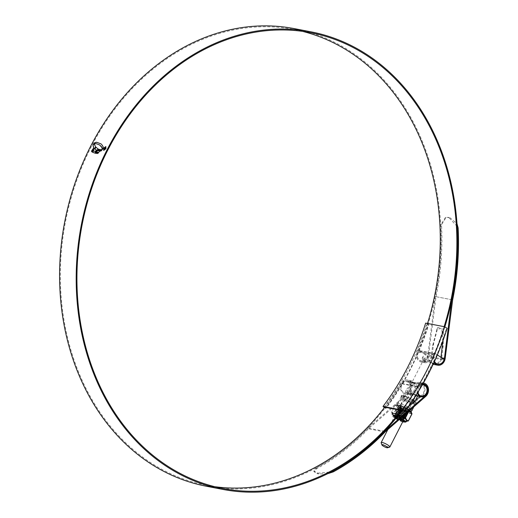 <?xml version="1.0" encoding="UTF-8"?>
<svg xmlns="http://www.w3.org/2000/svg" width="518" height="518" viewBox="0 0 518 518"><rect width="100%" height="100%" fill="white"/><g stroke="black" fill="none" stroke-linecap="round" stroke-linejoin="round"><path stroke-width="0.39" stroke-dasharray="2.59 1.94" d="M403.82 411.842A234.784 190.423 100.9 0 0 446.613 328.211L447.138 328.315M446.613 328.211L445.253 327M401.929 410.534A232.083 188.235 -79.1 0 0 444.729 326.903L425.634 323.096M384.537 407.42L385.949 408.398A234.784 190.423 100.9 0 0 428.742 324.767L426.858 323.459A232.083 188.235 -79.1 0 1 384.058 407.09M384.401 407.595L385.424 408.301A234.784 190.423 100.9 0 0 428.218 324.663L426.333 323.355M428.742 324.767L428.218 324.663M385.949 408.398L385.424 408.301M389.665 447.125A4.869 0.958 27.1 0 1 382.718 444.243A4.869 0.958 27.1 0 1 381.177 442.786M425.149 361.318L427.097 362.076L432.912 362.833L432.103 363.04L430.743 362.393L424.248 358.404L425.149 361.318M437.373 354.869L435.923 353.865A0.751 0.609 100.9 0 0 435.126 354.085A6.423 5.212 100.9 0 0 434.511 361.357M435.126 354.085L418.525 350.887A6.423 5.212 100.9 0 0 421.302 360.962A6.423 5.212 100.9 0 0 427.259 356.941L443.861 360.139M443.641 359.22L427.046 356.021L419.327 350.667L435.923 353.865M418.525 350.887A0.751 0.609 -79.1 0 1 419.327 350.667M427.046 356.021A0.751 0.609 -79.1 0 1 427.259 356.941M214.737 486.687A232.083 188.235 -79.1 0 1 206.397 485.314A232.083 188.235 -79.1 0 1 146.659 459.971A232.083 188.235 -79.1 0 1 75.712 183.346A232.083 188.235 -79.1 0 1 294.218 29.526A232.083 188.235 -79.1 0 1 302.473 31.358M427.531 323.459A232.083 188.235 -79.1 0 1 417.132 351.612A7.485 6.074 100.9 0 0 421.102 362.004A7.485 6.074 100.9 0 0 428.567 355.225L436.052 296.684A234.065 189.841 100.9 0 0 441.53 224.708L446.115 217.392L448.666 217.385L445.376 217.554L440.786 224.87L441.53 224.708M444.127 326.657A232.083 188.235 -79.1 0 1 433.734 354.811A7.485 6.074 100.9 0 0 434.013 362.445M419.632 382.362L422.138 383.294L423.413 384.382A7.485 6.074 -79.1 0 1 422.228 395.771L413.824 403.121L400.906 412.451L394.638 411.862L404.195 401.262L412.6 393.913A7.485 6.074 100.9 0 0 413.778 382.53L411.396 380.775L410.334 381.19L412.639 382.634L419.632 382.362L423.4 383.087A7.485 6.074 100.9 0 0 417.54 386.46A232.083 188.235 -79.1 0 1 401.295 410.411M385.049 431.986L368.453 428.787L409.116 393.24A7.485 6.074 100.9 0 0 409.142 380.788A7.485 6.074 100.9 0 0 407.213 379.966A7.485 6.074 100.9 0 0 400.938 383.262A232.083 188.235 -79.1 0 1 384.693 407.213M408.657 406.112L398.303 412.179L395.635 409.919L405.186 399.313L412.192 393.194A6.572 5.329 100.9 0 0 413.358 383.352L411.124 381.649L409.738 382.355L409.829 385.353L419.561 383.275L421.73 384.091L422.992 385.211A6.572 5.329 -79.1 0 1 421.827 395.046L420.04 396.607M384.466 431.261L368.02 428.088L408.708 392.521A6.572 5.329 100.9 0 0 408.734 381.585A6.572 5.329 100.9 0 0 407.044 380.866A6.572 5.329 100.9 0 0 401.534 383.754A232.996 188.979 -79.1 0 1 206.222 486.214M422.889 383.987A6.572 5.329 100.9 0 0 418.13 386.952A232.996 188.979 -79.1 0 1 402.091 410.644M294.392 28.632A232.996 188.979 -79.1 0 1 354.364 54.073A232.996 188.979 -79.1 0 1 417.793 351.981A6.572 5.329 100.9 0 0 421.27 361.104A6.572 5.329 100.9 0 0 427.829 355.154L435.321 296.568A233.145 189.096 100.9 0 0 440.786 224.87M444.845 326.852A232.996 188.979 -79.1 0 1 434.388 355.18A6.572 5.329 100.9 0 0 434.44 361.512M440.986 357.375L440.947 357.679A6.572 5.329 -79.1 0 1 434.388 363.636A6.572 5.329 -79.1 0 1 434.071 363.558C429.746 360.787 427.085 357.459 426.087 353.58L422.759 356.915L424.436 361.7A6.572 5.329 100.9 0 0 424.754 361.778A6.572 5.329 100.9 0 0 431.313 355.827L432.601 345.739L436.862 329.357L441.705 328.393L442.812 341.103M451.8 299.747L435.321 296.568M433.184 364.212L426.826 358.145L422.164 358.08L424.015 362.529A7.485 6.074 100.9 0 0 424.585 362.671A7.485 6.074 100.9 0 0 432.051 355.898L433.598 343.797L437.859 327.408L443.434 329.344L443.233 345.648L441.686 357.75A7.485 6.074 -79.1 0 1 434.214 364.53M452.654 299.883L436.052 296.684M457.167 226.463L449.041 217.761L449.786 217.599L448.666 217.385M449.786 217.599L456.993 223.627M449.041 217.761L447.921 217.547M327.473 473.782L318.596 473.964L318.363 473.128L331.203 471.866M318.363 473.128L317.249 472.908L317.476 473.75L314.076 471.82L316.686 468.673A234.065 189.841 100.9 0 0 368.453 428.787M316.686 468.673L316.453 467.838L313.843 470.979L317.249 472.908M316.453 467.838A233.145 189.096 100.9 0 0 368.02 428.088M318.596 473.964L317.476 473.75M103.509 150.226L103.878 150.408L105.957 148.718M106.061 148.789L105.957 146.743M104.014 150.136L103.768 148.349L105.873 147.067M92.113 151.955L91.654 151.657L92.217 152.027L95.649 146.84M94.334 143.376L95.752 146.911M97.727 148.672L97.572 149.87L95.616 152.648L94.846 153.147L92.547 152.201M97.76 148.705L96.102 147.319M96.413 150.078L95.772 149.67M98.116 152.37L97.332 152.247L96.426 153.477L95.493 153.263M100.032 149.611L100.783 149.734L98.316 153.211L97.242 153.568M99.171 149.372L98.329 150.829M100.997 149.728L100.272 151.178L99.903 151.107M101.56 149.637L100.44 151.036M101.256 150.738L101.638 150.453M102.551 149.152L101.742 150.524M99.838 145.137L96.484 143.784L94.574 143.674M101.075 143.933L102.642 145.493M102.221 149.087L103.218 147.98L102.745 145.564M102.324 149.158L102.305 148.472M104.409 149.313L104.124 148.808M103.976 149.488L105.478 148.653L105.445 147.462M104.228 148.135L105.251 147.708M412.095 401.197A7.919 1.56 -152.9 0 0 401.029 397.073A7.919 1.56 -152.9 0 0 400.99 397.261A7.919 1.56 -152.9 0 0 403.528 399.805A7.919 1.56 -152.9 0 0 415.002 404.428A7.919 1.56 -152.9 0 0 415.132 404.286A7.919 1.56 -152.9 0 0 413.565 402.246M405.057 398.666A6.423 1.269 -152.9 0 0 410.916 401.741A6.423 1.269 -152.9 0 0 414.465 402.298A6.423 1.269 -152.9 0 0 412.438 400.084A6.423 1.269 -152.9 0 0 406.578 397.008A6.423 1.269 -152.9 0 0 403.03 396.445A6.423 1.269 -152.9 0 0 405.057 398.666M415.747 395.707L414.918 395.234C412.211 392.994 410.463 389.866 409.693 385.865L406.766 389.141L407.536 393.816L409.408 394.561L418.505 391.977L418.201 394.994L416.355 395.894M406.863 409.058A4.869 0.958 -152.9 0 0 402.428 406.727A4.869 0.958 -152.9 0 0 399.734 406.306A4.869 0.958 -152.9 0 0 401.269 407.983A4.869 0.958 -152.9 0 0 405.711 410.314A4.869 0.958 -152.9 0 0 408.398 410.735A4.869 0.958 -152.9 0 0 406.863 409.058M408.767 393.337L407.977 390.196L414.361 394.412L415.591 394.988L416.64 394.625L410.45 393.997L408.767 393.337M419.425 384.505L417.741 383.844L411.551 383.21L412.6 382.854L413.837 383.43L420.215 387.645L419.425 384.505M408.333 382.368A5.672 4.604 100.9 0 0 406.87 381.747A5.672 4.604 100.9 0 0 401.528 385.509A5.672 4.604 100.9 0 0 403.263 392.275A5.672 4.604 100.9 0 0 404.726 392.89A5.672 4.604 100.9 0 0 410.068 389.135A5.672 4.604 100.9 0 0 408.333 382.368M422.358 384.9A5.672 4.604 100.9 0 0 417.89 392.32M402.926 392.929A6.423 5.212 100.9 0 0 404.584 393.628A6.423 5.212 100.9 0 0 410.632 389.368A6.423 5.212 100.9 0 0 408.67 381.714A6.423 5.212 100.9 0 0 407.012 381.015A6.423 5.212 100.9 0 0 400.964 385.269A6.423 5.212 100.9 0 0 402.926 392.929M414.173 382.776L420.668 386.771L419.761 383.851L417.819 383.093L411.998 382.336L412.807 382.129L414.173 382.776M422.805 384.136A6.423 5.212 100.9 0 0 417.424 393.065M395.312 416.453A7.44 1.47 27.1 0 1 392.948 413.914A7.44 1.47 27.1 0 1 397.015 414.517A7.44 1.47 27.1 0 1 403.859 418.104A7.44 1.47 27.1 0 1 406.19 420.694A7.44 1.47 27.1 0 1 402.033 419.994A7.44 1.47 27.1 0 1 395.312 416.453M401.845 418.997L397.61 416.045L396.872 415.028L398.718 416.394L403.425 418.46L403.671 418.24L402.369 417.094L395.933 414.672L395.862 415.371L398.614 417.534L395.778 415.255L395.603 414.62L396.633 414.413L399.598 415.294L404.364 418.194L403.464 418.337L400.654 417.158L397.623 415.255L396.212 413.435L397.241 413.228L400.2 414.109L404.966 417.009L404.066 417.152L401.256 415.973L398.225 414.07L396.82 412.25L397.85 412.037L400.809 412.924L405.575 415.825L404.675 415.967L401.864 414.788L398.834 412.885L397.429 411.065L398.452 410.852L401.418 411.739L406.183 414.64L405.283 414.782L402.473 413.597L399.443 411.7L398.031 409.874L399.061 409.667L402.026 410.554L406.785 413.455L405.885 413.597L403.075 412.412L400.045 410.515L398.64 408.689L399.669 408.482L402.628 409.369L407.394 412.27L406.494 412.412L403.684 411.227L400.654 409.33L399.248 407.504L400.272 407.297L403.237 408.184L408.003 411.085L407.103 411.227L404.293 410.042L400.932 407.88A4.753 0.939 -152.9 0 0 401.269 408.126A4.753 0.939 -152.9 0 0 403.917 409.654L407.174 411.078L408.016 410.839L403.315 408.035L400.349 407.148L399.32 407.355L400.731 409.181L406.572 412.263L407.413 412.024L402.706 409.22L399.741 408.333L398.692 408.773L400.123 410.366L403.153 412.263L406.876 413.468L405.283 412.011L402.097 410.405L399.138 409.518L398.083 409.958L399.514 411.551L402.544 413.455L406.267 414.653L404.675 413.196L401.495 411.59L398.53 410.703L397.481 411.143L398.912 412.736L401.942 414.64L405.665 415.837L404.066 414.381L400.887 412.775L397.921 411.894L396.872 412.328L398.303 413.921L401.333 415.825L405.057 417.022L403.464 415.565L400.278 413.96L397.319 413.079L396.264 413.513L397.695 415.106L400.725 417.009L404.448 418.207L402.855 416.75L399.669 415.151L396.71 414.264L395.681 414.471L397.092 416.291L401.845 418.997A4.753 0.939 27.1 0 1 398.614 417.534M396.82 416.634A4.902 0.965 -152.9 0 0 401.69 419.133A4.902 0.965 -152.9 0 0 404.001 419.191A4.902 0.965 -152.9 0 0 402.454 417.722A4.902 0.965 -152.9 0 0 395.454 414.821A4.902 0.965 -152.9 0 0 396.82 416.634M406.883 409.065A4.902 0.965 27.1 0 1 408.249 410.884A4.902 0.965 27.1 0 1 401.249 407.977A4.902 0.965 27.1 0 1 399.702 406.507A4.902 0.965 27.1 0 1 402.013 406.565A4.902 0.965 27.1 0 1 406.883 409.065M400.932 407.88L406.371 411.279L404.085 410.496L400.064 407.543L400.543 407.116L406.384 409.434L407.834 411.007L403.917 409.654M393.382 415.281A8.314 1.638 -152.9 0 0 394.807 416.368A8.314 1.638 -152.9 0 0 396.626 417.527L398.348 418.356L394.541 415.404L392.644 414.406L393.382 415.281L393.156 414.717M396.885 413.267L395.143 413.655L393.926 413.222L395.169 413.442A8.43 1.664 27.1 0 1 399.203 415.041L396.853 413.021L400.459 405.97L395.24 405.063L398.381 408.521L395.448 404.862L397.144 404.675L400.673 405.859M400.971 405.976L408.708 410.23M411.965 413.597L406.416 412.529L398.439 408.301M402.538 417.042L399.203 415.041L402.661 416.873M393.117 415.015L392.171 413.688A8.43 1.664 27.1 0 1 392.909 413.008L393.926 413.222L392.922 413.228A8.314 1.638 -152.9 0 0 392.171 413.513A8.314 1.638 -152.9 0 0 392.191 413.895L392.644 414.406L392.191 413.895M395.292 416.342A7.556 1.489 -152.9 0 0 402.188 419.962A7.556 1.489 -152.9 0 0 406.365 420.622A7.556 1.489 -152.9 0 0 403.975 418.013A7.556 1.489 -152.9 0 0 397.086 414.394A7.556 1.489 -152.9 0 0 392.909 413.733A7.556 1.489 -152.9 0 0 395.292 416.342M401.819 418.771A4.753 0.939 27.1 0 1 403.321 420.409A4.753 0.939 27.1 0 1 400.692 419.994A4.753 0.939 27.1 0 1 396.361 417.722A4.753 0.939 27.1 0 1 394.858 416.084A4.753 0.939 27.1 0 1 397.487 416.498A4.753 0.939 27.1 0 1 401.819 418.771M396.017 418.382A4.753 0.939 -152.9 0 0 400.356 420.661A4.753 0.939 -152.9 0 0 402.985 421.076A4.753 0.939 -152.9 0 0 401.482 419.438A4.753 0.939 -152.9 0 0 397.144 417.158A4.753 0.939 -152.9 0 0 394.515 416.744A4.753 0.939 -152.9 0 0 396.017 418.382M397.228 417.54L396.665 417.366A8.43 1.664 27.1 0 1 394.82 416.187A8.43 1.664 27.1 0 1 393.376 415.086L394.412 415.54L398.2 408.132M396.626 417.527L394.651 415.708L398.381 408.521L406.254 412.697L411.875 413.876L408.268 420.933L405.341 421.134L406.241 421.348A8.314 1.638 -152.9 0 0 406.973 421.089L406.449 421.238A8.43 1.664 27.1 0 1 406.416 421.238L406.241 421.348M400.038 419.34L404.163 420.804A8.43 1.664 27.1 0 1 400.129 419.204L398.348 418.356L400.038 419.34A8.314 1.638 -152.9 0 0 404.014 420.914L405.341 421.134L404.014 420.914M391.686 412.263L392.922 413.228M392.275 414.037L391.634 412.315M406.934 421.16A8.43 1.664 27.1 0 1 406.436 421.238L406.222 421.108M392.314 413.733L391.627 412.114L395.448 404.862L391.614 412.017L392.171 413.513C391.258 414.672 392.152 416.207 394.865 418.11L402.68 421.911M393.227 412.891L391.627 412.114L395.422 404.908M408.942 410.204L408.016 411.907M406.714 412.645L403.133 419.943L399.656 418.829M402.622 419.93L406.416 412.529M402.92 420.053L404.642 420.804M397.183 413.383L399.799 415.177M394.813 413.202L397.338 413.215L400.951 406.164L406.798 408.67M409.434 410.67L409 411.052M406.371 411.279L406.986 411.162L405.685 410.133L403.082 408.857L399.805 408.352L400.932 409.867L403.386 411.447L406.397 412.47L402.473 410.042L399.197 409.537L400.323 411.059L402.777 412.632L405.788 413.655L401.864 411.227L398.588 410.722L399.721 412.244L402.175 413.817L405.18 414.84L401.256 412.412L397.986 411.907L399.113 413.429L401.567 415.002L404.558 415.902L400.654 413.597L398.225 412.904L397.358 413.286L398.504 414.614L400.958 416.187L403.956 417.087L400.045 414.782L397.617 414.089L396.769 414.277L396.924 414.84L398.718 416.394M404.085 410.496L406.19 411.402L406.876 411.247L403.004 409.006L400.576 408.307L399.708 408.696L400.854 410.016L405.588 412.587L406.306 412.496L404.998 411.467L402.395 410.191L399.967 409.498L399.1 409.88L402.706 412.781L405.711 413.804L401.787 411.376L399.365 410.683L398.491 411.065L402.097 413.966L405.102 414.989L401.185 412.561L398.756 411.868L397.889 412.25L401.489 415.151L404.5 416.174L400.576 413.746L398.148 413.053L397.28 413.435L400.887 416.336L403.891 417.366L399.967 414.931L397.235 414.219L396.697 414.426L396.872 415.028M433.734 354.811L417.132 351.612M417.54 386.46L400.938 383.262M425.712 396.438L422.228 395.771M425.142 395.687L421.827 395.046M412.192 393.194L408.708 392.521M418.13 386.952L401.534 383.754M434.388 355.18L417.793 351.981M431.313 355.827L427.829 355.154M441.608 357.808L440.947 357.679M412.6 393.913L409.116 393.24M445.169 358.424L441.686 357.75M432.051 355.898L428.567 355.225M442.236 347.597L443.233 345.648M433.644 364.387L434.071 363.558M424.015 362.529L424.436 361.7M432.601 345.739L433.598 343.797M422.992 385.211L423.413 384.382M413.358 383.352L413.778 382.53M404.195 401.262L405.186 399.313M413.824 403.121L414.821 401.172M412.749 400.239A8.528 1.683 -152.9 0 0 404.875 396.335A8.528 1.683 -152.9 0 0 400.919 396.082A8.528 1.683 -152.9 0 0 403.651 398.821A8.528 1.683 -152.9 0 0 415.999 403.8A8.528 1.683 -152.9 0 0 414.478 401.469M415.002 404.428L416.297 403.075L414.763 401.223A8.269 1.632 27.1 0 1 413.785 403.159A8.269 1.632 27.1 0 1 404.001 398.459A8.269 1.632 27.1 0 1 402.868 395.402A8.269 1.632 27.1 0 1 412.956 399.928M407.886 407.18A7.919 1.56 -152.9 0 0 397.682 403.606A7.919 1.56 -152.9 0 0 400.187 406.339A7.919 1.56 -152.9 0 0 407.407 410.133A7.919 1.56 -152.9 0 0 411.784 410.826M410.923 409.375A7.919 1.56 -152.9 0 0 409.285 408.093M400.375 407.808A6.423 1.269 -152.9 0 0 408.475 411.577A6.423 1.269 -152.9 0 0 407.757 409.233A6.423 1.269 -152.9 0 0 399.663 405.464A6.423 1.269 -152.9 0 0 400.375 407.808M401.962 417.735A4.138 0.816 -152.9 0 0 396.749 415.313A4.138 0.816 -152.9 0 0 397.209 416.822A4.138 0.816 -152.9 0 0 402.421 419.243A4.138 0.816 -152.9 0 0 401.962 417.735M397.222 416.912A4.04 0.796 27.1 0 1 395.946 415.52A4.04 0.796 27.1 0 1 398.18 415.87A4.04 0.796 27.1 0 1 401.864 417.806A4.04 0.796 27.1 0 1 403.14 419.204A4.04 0.796 27.1 0 1 400.906 418.848A4.04 0.796 27.1 0 1 397.222 416.912M396.762 417.689A4.138 0.816 27.1 0 1 396.302 416.181A4.138 0.816 27.1 0 1 401.515 418.602A4.138 0.816 27.1 0 1 401.981 420.111A4.138 0.816 27.1 0 1 396.762 417.689M401.502 418.512A4.04 0.796 -152.9 0 0 397.818 416.576A4.04 0.796 -152.9 0 0 395.584 416.226A4.04 0.796 -152.9 0 0 396.859 417.618A4.04 0.796 -152.9 0 0 400.543 419.554A4.04 0.796 -152.9 0 0 402.784 419.904A4.04 0.796 -152.9 0 0 401.502 418.512M395.499 417.443A6.333 1.25 27.1 0 1 394.794 415.132A6.333 1.25 27.1 0 1 402.777 418.848A6.333 1.25 27.1 0 1 403.49 421.16A6.333 1.25 27.1 0 1 395.499 417.443M408.572 409.388A7.841 1.548 27.1 0 1 409.447 412.25A7.841 1.548 27.1 0 1 399.566 407.653A7.841 1.548 27.1 0 1 398.141 404.713A7.841 1.548 27.1 0 1 407.006 408.385A7.958 1.567 -152.9 0 0 397.662 404.662A7.958 1.567 -152.9 0 0 399.482 407.666A7.958 1.567 -152.9 0 0 407.731 411.842A7.958 1.567 -152.9 0 0 411.014 411.57M408.598 409.401L409.829 410.327A7.958 1.567 -152.9 0 0 408.624 409.427M402.719 421.84A6.333 1.25 27.1 0 1 395.111 418.207A6.333 1.25 27.1 0 1 393.797 415.818A6.333 1.25 27.1 0 1 400.531 418.453M398.672 415.028A8.314 1.638 -152.9 0 0 395.143 413.655M395.448 417.547A6.333 1.25 -152.9 0 0 403.438 421.257A6.333 1.25 -152.9 0 0 402.732 418.945A6.333 1.25 -152.9 0 0 394.742 415.235A6.333 1.25 -152.9 0 0 395.448 417.547M399.533 419.068L397.118 417.786M404.435 421.011L406.008 421.315M402.065 416.737L399.656 415.462M394.755 413.513L393.181 413.209M402.227 416.466L402.622 416.627M403.444 420.415L432.912 362.833M436.791 363.94L432.103 363.04M427.097 362.076L421.302 360.962M435.729 353.788L419.133 350.589M387.84 429.545L424.248 358.404M310.819 32.725L294.218 29.526M411.396 380.775L407.213 379.966M424.754 361.778L421.27 361.104M437.872 364.303L434.388 363.636M411.124 381.649L407.044 380.866M423.64 384.065L419.561 383.275M424.585 362.671L421.102 362.004M222.993 488.513L206.397 485.314M436.862 329.357L437.859 327.408M422.164 358.08L422.759 356.915M409.738 382.355L410.334 381.19M394.638 411.862L395.635 409.919M314.076 471.82L313.85 470.979M445.376 217.554L446.115 217.392M415.132 404.286L413.83 406.831M411.033 411.583L409.162 411.791L407.025 411.221L400.194 407.737C397.571 405.898 396.736 404.519 397.682 403.606L401.029 397.073M414.465 402.298L415.222 400.822M417.618 396.14L418.201 394.994M407.977 390.196L399.734 406.306M423.471 384.945L417.741 383.844M412.6 382.854L406.87 381.747M409.408 394.561L404.584 393.628M411.998 382.336L411.551 383.21M420.668 386.771L420.215 387.645M422.843 384.065L417.819 383.093M412.807 382.129L407.012 381.015M421.322 396.089L415.591 394.988M410.45 393.997L404.726 392.89M416.64 394.625L408.398 410.735M403.03 396.445L406.766 389.141M400.99 397.261L401.327 395.422L403.367 395.487L409.44 397.895L412.963 399.922M395.946 415.52L397.222 416.828C401.392 418.984 403.36 419.774 403.14 419.204L402.784 419.904L401.502 418.602C395.059 414.937 395.189 416.478 395.584 416.226L395.946 415.52M392.948 413.914C392.268 414.51 393.071 415.669 395.363 417.391C400.777 420.875 404.383 421.976 406.19 420.694M403.671 418.24L404.001 419.191M407.834 411.007L408.249 410.884M400.064 407.543L399.702 406.507M395.448 404.862L399.261 404.914L407.012 408.378M392.909 413.733C392.016 414.465 392.812 415.714 395.299 417.482C400.446 420.707 406.041 422.895 406.365 420.622M402.985 421.076L403.321 420.409M394.515 416.744L394.858 416.084M400.543 407.116L399.935 407.122M406.876 411.247L407.413 412.024M400.265 408.294L399.326 408.307M406.267 412.432L406.805 413.209M399.663 409.479L398.724 409.492M405.659 413.617L406.196 414.394M399.054 410.664L398.115 410.683M405.057 414.808L405.594 415.578M398.446 411.849L397.507 411.868M404.448 415.993L404.985 416.763M397.837 413.034L396.905 413.053M403.839 417.178L404.377 417.948M397.235 414.219L396.296 414.238M407.77 411.337L406.824 411.35M399.417 408.139L399.954 408.909M407.161 412.522L406.222 412.535M398.808 409.324L399.346 410.094M406.552 413.707L405.613 413.727M398.206 410.509L398.743 411.279M405.944 414.892L405.005 414.912M397.597 411.693L398.135 412.464M405.341 416.077L404.403 416.096M396.989 412.878L397.526 413.655M404.733 417.262L403.794 417.281M396.387 414.063L396.924 414.84M404.124 418.447L403.425 418.46M395.933 414.672L395.454 414.821"/><path stroke-width="0.78" d="M404.344 411.946A234.784 190.423 100.9 0 0 447.138 328.315L444.554 326.741A231.17 187.497 -79.1 0 1 401.923 410.049L404.344 411.946L402.454 410.638M401.929 410.534L383.534 406.993L383.003 406.403L401.923 410.049M383.003 406.403A231.17 187.497 100.9 0 0 425.634 323.096L444.554 326.741M383.534 406.993L384.401 407.595M384.058 407.09L384.537 407.42M382.925 445.862A3.218 0.635 -152.9 0 0 387.522 447.772A3.218 0.635 -152.9 0 0 386.622 446.581A3.218 0.635 -152.9 0 0 383.424 444.936A3.218 0.635 -152.9 0 0 381.908 444.897A3.218 0.635 -152.9 0 0 382.925 445.862M381.908 444.897L381.177 442.786A4.869 0.958 27.1 0 1 381.177 442.566A4.869 0.958 27.1 0 1 383.87 442.994A4.869 0.958 27.1 0 1 388.306 445.325A4.869 0.958 27.1 0 1 389.84 447.002A4.869 0.958 27.1 0 1 389.665 447.125L387.522 447.772M434.511 361.357A6.423 5.212 100.9 0 0 437.898 364.154A6.423 5.212 100.9 0 0 443.861 360.139A0.751 0.609 100.9 0 0 443.641 359.22L437.373 354.869M302.473 31.358A232.083 188.235 -79.1 0 1 353.956 54.876A232.083 188.235 -79.1 0 1 427.531 323.459M401.295 410.411A232.083 188.235 -79.1 0 1 222.993 488.513A232.083 188.235 -79.1 0 1 163.261 463.17A232.083 188.235 -79.1 0 1 92.308 186.545A232.083 188.235 -79.1 0 1 310.819 32.725A232.083 188.235 -79.1 0 1 370.558 58.074A232.083 188.235 -79.1 0 1 444.127 326.657M331.203 471.866L333.055 471.037L333.281 471.872A234.065 189.841 100.9 0 0 385.049 431.986L425.712 396.438A7.485 6.074 100.9 0 0 425.738 383.987A7.485 6.074 100.9 0 0 423.815 383.165A7.485 6.074 100.9 0 0 423.394 383.106L423.815 383.165M333.055 471.037A233.145 189.096 100.9 0 0 384.615 431.287L425.31 395.72A6.572 5.329 100.9 0 0 425.33 384.783A6.572 5.329 100.9 0 0 423.64 384.065A6.572 5.329 100.9 0 0 422.889 383.987M402.091 410.644A232.996 188.979 -79.1 0 1 222.824 489.413A232.996 188.979 -79.1 0 1 162.853 463.966A232.996 188.979 -79.1 0 1 91.621 186.253A232.996 188.979 -79.1 0 1 310.994 31.831A232.996 188.979 -79.1 0 1 370.966 57.271A232.996 188.979 -79.1 0 1 444.845 326.852M222.824 489.413L206.222 486.214A232.996 188.979 -79.1 0 1 146.251 460.767A232.996 188.979 -79.1 0 1 75.019 183.055A232.996 188.979 -79.1 0 1 294.392 28.632L310.994 31.831M102.324 149.158L101.437 146.639L99.631 144.995L96.38 143.713L94.574 143.674L95.021 142.586L96.626 142.23L101.023 143.894M102.027 147.714L102.221 149.087L103.121 147.908L103.173 146.821L101.528 144.276M94.444 143.013L93.033 145.286L93.836 147.889L91.556 151.586L92.113 151.955L91.556 151.586L91.654 150.848L93.732 147.818L92.929 145.215L94.347 142.942L94.282 144.237L95.649 146.84L92.113 151.955M93.622 150.719L95.228 151.586L96.413 150.078L95.331 151.657L93.622 150.719L92.547 152.201L94.742 153.075L97.468 149.799L97.727 148.672M96.115 147.293L94.852 148.925L96.309 150.006M94.852 148.925L96.011 147.222L97.688 148.653M95.493 153.263L96.322 153.406L97.229 152.175L98.012 152.298L97.138 153.496L98.213 153.14L100.68 149.663L99.929 149.54L98.99 150.913L98.226 150.757L99.197 149.346L98.459 149.061L95.493 153.263M99.903 151.107L101.191 149.644L99.903 151.107M100.44 151.036L101.774 149.482L100.44 151.036M102.506 149.119L101.029 150.855L102.551 149.152M103.775 150.337L103.49 148.245L105.685 146.633L105.957 148.718L103.613 150.298M103.49 148.245L105.957 146.743M442.812 341.103L440.986 357.375M434.44 361.512A6.572 5.329 100.9 0 0 437.872 364.303A6.572 5.329 100.9 0 0 444.431 358.352L451.8 299.747M420.04 396.607L408.657 406.112M434.013 362.445A7.485 6.074 100.9 0 0 437.697 365.203L434.214 364.53A7.485 6.074 -79.1 0 1 433.644 364.387L433.184 364.212M437.697 365.203A7.485 6.074 100.9 0 0 445.169 358.424L452.654 299.883A234.065 189.841 100.9 0 0 458.126 227.907L457.381 228.069L457.167 226.463M456.993 223.627L458.126 227.907M451.916 299.767A233.145 189.096 100.9 0 0 457.381 228.069M333.281 471.872L327.473 473.782M384.693 407.213A232.083 188.235 -79.1 0 1 214.737 486.687M103.594 148.316L103.878 150.408M105.646 146.976L105.886 148.757L104.014 150.136L103.684 149.967L105.782 148.685L105.542 146.905L103.665 148.278L104.014 150.136M105.873 147.067L105.542 146.905M92.217 152.027L91.654 151.657M95.772 149.67L94.956 148.996M93.719 150.79L92.651 152.273M98.012 152.298L97.242 153.568M100.783 149.734L100.032 149.611L99.093 150.984L98.226 150.757M99.301 149.417L98.562 149.132L95.597 153.334M101.288 149.715L100.006 151.178M101.878 149.553L100.544 151.101M102.603 149.19L101.133 150.926M101.075 143.933L96.73 142.301L95.118 142.657L94.677 143.745M99.734 145.066L102.13 147.785M104.15 149.56L103.93 148.724L104.306 149.242L105.173 148.53L105.148 147.669L104.228 148.135L105.271 147.397L105.374 148.582L103.976 149.488M104.332 148.206L105.549 147.533M104.124 148.808L104.254 149.631M105.251 147.74L105.277 148.601L104.409 149.313M413.565 402.246A7.919 1.56 -152.9 0 0 412.626 401.56A7.919 1.56 -152.9 0 0 412.095 401.197M417.424 393.065A6.423 5.212 100.9 0 0 419.528 396.128A6.423 5.212 100.9 0 0 421.179 396.827L415.747 395.707M417.89 392.32A5.672 4.604 100.9 0 0 419.865 395.474A5.672 4.604 100.9 0 0 421.322 396.089A5.672 4.604 100.9 0 0 426.664 392.333A5.672 4.604 100.9 0 0 424.928 385.567A5.672 4.604 100.9 0 0 423.471 384.945A5.672 4.604 100.9 0 0 422.358 384.9M421.179 396.827A6.423 5.212 100.9 0 0 427.227 392.566A6.423 5.212 100.9 0 0 425.265 384.913A6.423 5.212 100.9 0 0 423.614 384.214A6.423 5.212 100.9 0 0 422.805 384.136M402.162 416.614L402.661 416.873A8.43 1.664 27.1 0 1 404.506 418.058A8.43 1.664 27.1 0 1 405.957 419.159L405.316 417.676L402.065 416.737M409.615 410.515L411.111 411.7L411.965 413.798L409.226 410.612M405.782 419.295L406.293 419.289L407.161 420.558L405.782 419.295A8.314 1.638 -152.9 0 0 404.357 418.207A8.314 1.638 -152.9 0 0 402.538 417.042M411.875 413.876L408.268 420.933M406.416 421.238L408.249 420.979M408.119 421.05L407.142 420.266M405.4 417.773L406.293 419.289M405.154 417.605L405.613 417.663L409 411.052M408.708 410.23L406.798 408.67M408.171 420.998L407.161 420.558A8.43 1.664 27.1 0 1 406.934 421.16M444.431 358.352L441.608 357.808M414.478 401.469A8.528 1.683 -152.9 0 0 413.442 400.712A8.528 1.683 -152.9 0 0 412.749 400.239M413.558 400.336A8.269 1.632 27.1 0 1 414.75 401.23L412.963 399.922M413.83 406.831L411.784 410.826A7.919 1.56 -152.9 0 0 410.923 409.375M409.285 408.093A7.919 1.56 -152.9 0 0 407.886 407.18M412.956 399.928A8.269 1.632 27.1 0 1 413.493 400.291M408.624 409.427A7.958 1.567 -152.9 0 0 407.006 408.391A7.841 1.548 27.1 0 1 408.572 409.388M411.014 411.57A7.958 1.567 -152.9 0 0 410.942 411.46A7.958 1.567 -152.9 0 0 409.822 410.334L411.111 411.7L411.985 413.888L408.398 420.894L406.449 421.238M400.531 418.453A6.333 1.25 27.1 0 1 402.389 419.612A6.333 1.25 27.1 0 1 402.719 421.84M399.125 415.235A8.314 1.638 -152.9 0 0 398.672 415.028M406.908 420.486L406.067 419.509M402.68 421.911L405.652 422.118L406.973 421.089A8.314 1.638 -152.9 0 0 406.973 420.674M402.227 416.466L405.212 417.385L408.016 411.907M389.84 447.002L403.444 420.415M437.898 364.154L436.791 363.94M381.177 442.566L387.84 429.545M411.784 410.826L411.033 411.583M415.222 400.822L417.618 396.14M423.614 384.214L422.843 384.065M407.012 408.378L408.598 409.401"/></g></svg>
